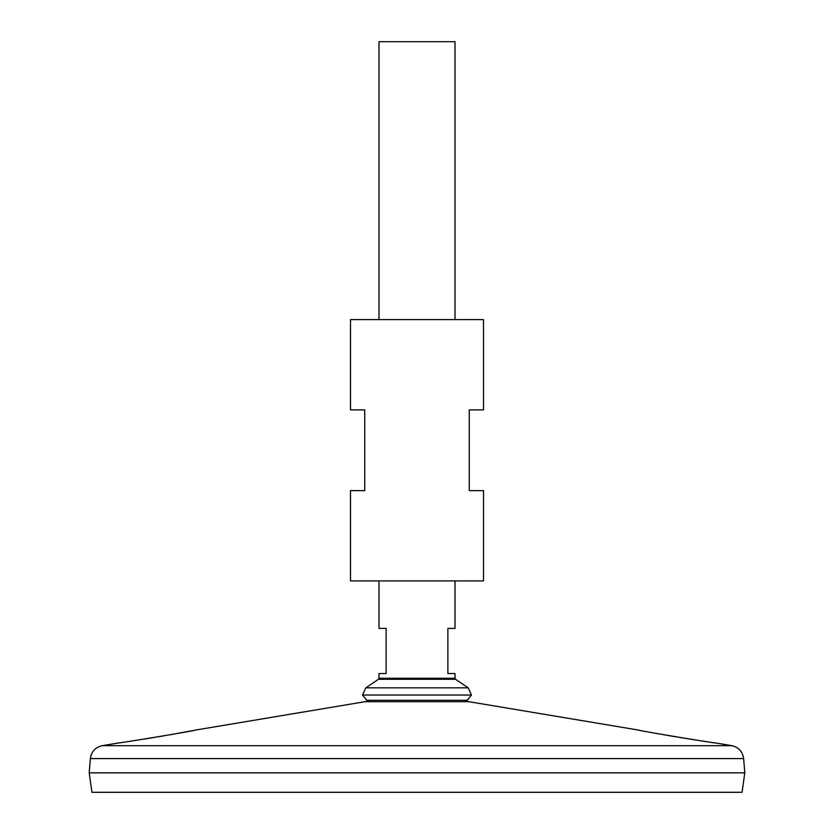 <?xml version="1.0" encoding="UTF-8"?>
<svg xmlns="http://www.w3.org/2000/svg" width="834" height="834" viewBox="0 0 834 834"><rect width="100%" height="100%" fill="white"/><g stroke="black" fill="none" stroke-linecap="round" stroke-linejoin="round"><path stroke-width="1.25" d="M483.512 319.61L350.488 319.61L350.488 409.869L364.739 409.869L364.739 490.632L350.488 490.632L350.488 580.902L483.512 580.902L483.512 490.632L469.261 490.632L469.261 409.869L483.512 409.869L483.512 319.61M129.802 741.29L133.513 740.728M134.597 740.561L138.986 739.883M144.188 739.07L153.706 737.548M159.065 736.662L164.235 735.786M170.449 734.723L194.051 730.365M195.719 730.031C198.221 730.23 116.082 743.813 118.407 742.969L102.228 745.679L731.772 745.679L715.593 742.969C717.907 743.813 635.8 730.24 638.281 730.031L468.916 701.686L365.083 701.686L195.719 730.031M118.96 742.885L120.023 742.729M121.368 742.541L123.005 742.302M639.271 730.23L638.469 730.073M704.886 741.384L701.436 740.873M696.161 740.06L680.064 737.506M675.467 736.745L667.826 735.452M665.699 735.088L662.957 734.618M660.382 734.16L655.722 733.326M653.314 732.888L649.352 732.158M90.374 758.575L743.626 758.575L744.793 772.826L89.207 772.826L90.374 758.575C91.386 751.57 95.337 747.274 102.228 745.679M744.793 772.868L89.207 772.868L91.938 792.3L742.062 792.3L744.793 772.868M467.217 700.299L366.783 700.299L362.529 695.035L471.471 695.035L467.217 700.299M365.834 687.831L378.469 679.272L455.531 679.272L468.166 687.831L365.834 687.831L362.529 695.035M455.01 319.61L455.01 41.7L378.99 41.7L378.99 319.61M378.99 580.902L378.99 628.398L386.121 628.398L386.121 673.538L378.99 673.538L378.99 678.282L455.01 678.282L455.531 679.272M455.01 678.282L455.01 673.538L447.879 673.538L447.879 628.398L455.01 628.398L455.01 580.902M743.626 758.575C742.614 751.57 738.663 747.274 731.772 745.679M468.916 701.686L464.736 700.299M365.083 701.686L369.264 700.299M468.166 687.831L471.471 695.035M378.469 679.272L378.99 678.282"/></g></svg>

